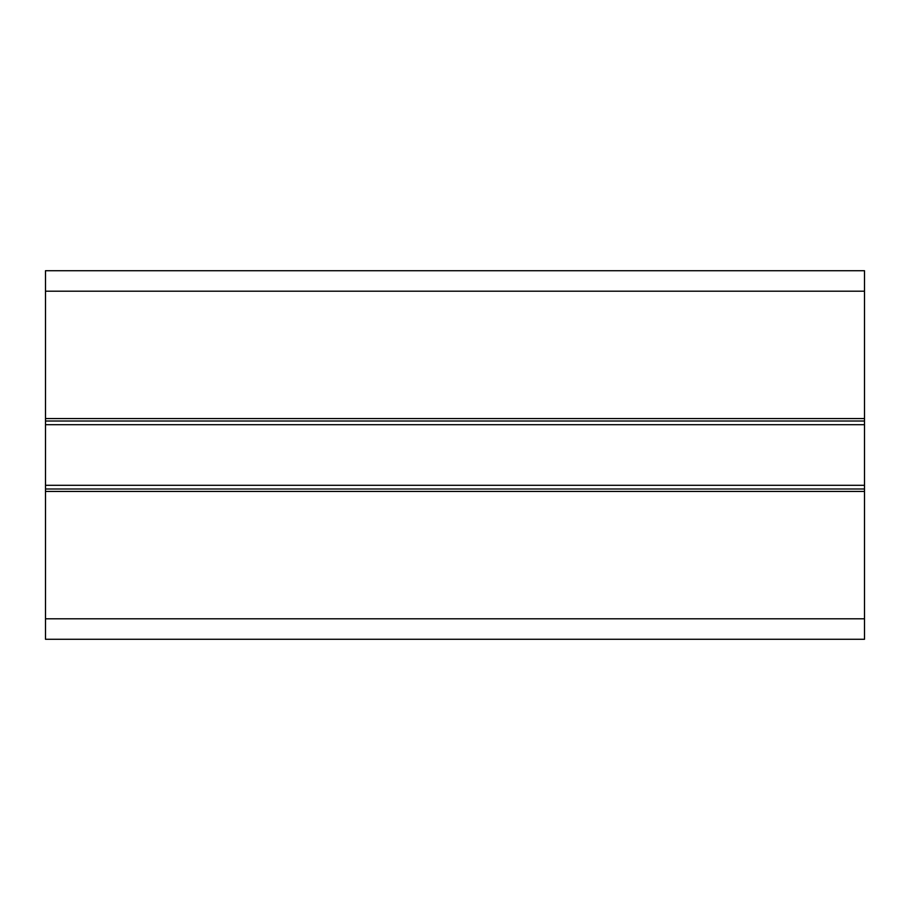 <?xml version="1.0" encoding="UTF-8"?>
<svg xmlns="http://www.w3.org/2000/svg" width="910" height="910" viewBox="0 0 910 910"><rect width="100%" height="100%" fill="white"/><g stroke="black" fill="none" stroke-linecap="round" stroke-linejoin="round"><path stroke-width="1.36" d="M45.5 488.988L45.5 270.725L864.5 270.725L864.5 491.445L45.5 491.445L45.5 488.988L864.5 488.988M45.5 421.012L864.5 421.012M45.5 618.8L864.5 618.8L864.5 639.275L45.5 639.275L45.5 491.445M864.5 618.8L864.5 491.445M45.5 485.303L864.5 485.303M864.5 418.554L45.5 418.554M45.5 424.697L864.5 424.697M45.5 291.2L864.5 291.2"/></g></svg>
